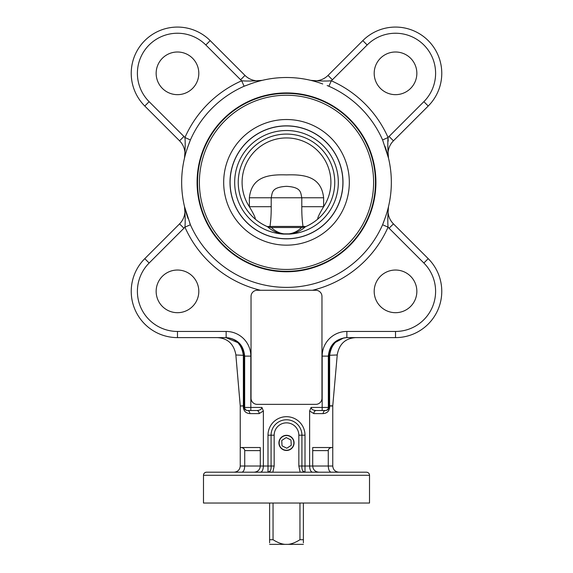 <?xml version="1.0" encoding="UTF-8"?>
<svg xmlns="http://www.w3.org/2000/svg" width="573" height="573" viewBox="0 0 573 573"><rect width="100%" height="100%" fill="white"/><g stroke="black" fill="none" stroke-linecap="round" stroke-linejoin="round"><path stroke-width="0.86" d="M293.849 442.499A7.356 7.356 0 0 1 286.701 450.256A7.356 7.356 0 0 1 279.144 442.9A7.356 7.356 0 0 1 286.299 435.544A7.356 7.356 0 0 1 293.849 442.499M286.794 448.236L282.031 445.823L281.737 440.487L286.206 437.571L290.969 439.985L291.263 445.314L286.794 448.236M294.078 442.9A7.578 7.578 0 0 1 282.711 449.468A7.578 7.578 0 0 1 282.711 436.34A7.578 7.578 0 0 1 294.078 442.9M299.951 503.03L299.951 539.723C295.518 542.509 291.571 544.056 288.119 544.35L284.881 544.35C281.429 544.056 277.482 542.509 273.049 539.723L273.049 503.03M303.382 542.81L303.382 503.03M303.382 539.723L299.951 539.723M269.618 503.03L269.618 542.81M273.049 539.723L269.618 539.723M269.618 544.35L284.881 544.35M288.119 544.35L303.382 544.35M268.716 227.152L267.698 226.786A21.222 4.09 -166.4 0 1 267.441 226.679M270.27 227.46A1.54 1.182 -90 0 1 269.976 226.442L267.183 226.564C262.656 224.53 258.674 222.045 255.243 219.108A48.254 48.254 0 0 1 251.468 149.152A48.254 48.254 0 0 1 321.532 149.152A48.254 48.254 0 0 1 317.757 219.108C317.406 218.005 319.369 213.865 323.63 206.695L301.792 206.695C301.735 214.073 302.143 220.655 303.024 226.442L269.976 226.442C270.85 220.677 271.265 214.094 271.208 206.695L249.37 206.695C253.638 213.872 255.594 218.012 255.243 219.108M305.567 226.679A21.222 4.09 166.4 0 1 305.302 226.786L301.699 227.517L271.301 227.517L267.505 226.707C272.254 230.912 277.576 233.376 283.463 234.085L289.537 234.085C295.424 233.376 300.746 230.912 305.495 226.707A48.254 48.254 0 0 0 324.669 152.819A48.254 48.254 0 0 0 248.331 152.819A48.254 48.254 0 0 0 267.505 226.707M302.73 227.46A1.54 1.182 -90 0 0 303.024 226.442L305.817 226.564C310.222 224.602 314.205 222.116 317.757 219.108M249.37 197.764L249.37 206.695A44.4 44.4 0 0 1 315.68 148.88A44.4 44.4 0 0 1 323.63 206.695L323.63 197.764C321.295 176.892 305.13 174.285 286.5 174.894C267.87 174.285 251.705 176.892 249.37 197.764L271.208 197.764C272.447 192.843 271.215 187.199 286.5 186.332C301.785 187.199 300.553 192.843 301.792 197.764L301.792 206.695M301.699 227.517L301.584 227.517C297.917 231.105 293.727 233.218 289 233.863L284 233.863C279.273 233.218 275.083 231.105 271.416 227.517L271.301 227.517M197.542 182.343A88.958 88.958 0 0 0 330.979 259.39A88.958 88.958 0 0 0 330.979 105.303A88.958 88.958 0 0 0 197.542 182.343A88.958 88.958 0 0 0 330.979 259.39A88.958 88.958 0 0 0 330.979 105.303A88.958 88.958 0 0 0 197.542 182.343M289 233.863A9.254 3.803 -97.2 0 0 289.537 234.085A51.828 51.828 0 0 0 338.292 180.323A51.828 51.828 0 0 0 285.49 130.529A51.828 51.828 0 0 0 234.672 182.343A51.828 51.828 0 0 0 283.463 234.085A9.254 3.803 97.2 0 0 284 233.863M240.245 447.527L260.292 447.527L260.292 466.028L240.245 466.028L240.245 405.999L243.389 405.985L243.389 407.439C243.776 411.178 245.924 413.233 249.828 413.606L259.161 413.606L263.372 410.97L261.933 407.439C261.617 409.308 259.906 410.34 256.79 410.526A3.087 2.371 -90 0 1 259.161 413.606M229.136 337.934L225.955 337.619C235.897 338.342 241.684 344.237 243.324 355.296A10.45 7.334 86.4 0 1 243.346 355.983L243.382 405.813L240.245 405.999M184.52 206.674L184.485 206.524A18.501 18.501 0 0 1 179.564 223.871L144.776 258.659A46.255 46.255 0 0 0 177.48 337.619L226.142 337.619C237.372 338.736 243.546 344.903 244.664 356.12L250.831 356.12A24.682 24.668 -0 0 0 226.142 331.452L226.142 337.619M261.997 80.413L262.327 80.335A18.501 18.501 0 0 1 244.979 75.414L210.184 40.619A46.255 46.255 0 0 0 144.776 40.619A46.255 46.255 0 0 0 144.776 106.034L179.564 140.822A18.501 18.501 0 0 1 184.485 158.169C185.237 149.438 185.387 142.562 184.936 137.534L190.401 139.948A105.038 105.038 0 0 1 244.105 86.251L250.415 83.909M312.708 447.527L332.29 447.527A4.011 3.087 180 0 0 328.279 450.614L328.279 466.028L312.708 466.028L312.708 447.527L332.755 447.527L332.755 405.899L337.239 354.966A10905.121 1281.822 -175.5 0 0 329.668 355.274C331.323 344.23 337.11 338.342 347.037 337.619L347.037 337.619C336.602 338.342 330.514 344.23 328.78 355.274L331.151 346.973M241.835 472.195C243.582 471.823 244.549 469.767 244.721 466.028L244.721 450.614A4.011 3.087 0 0 0 240.71 447.527M300.918 472.195L305.001 471.844L305.001 435.194A18.501 18.501 0 0 0 286.5 416.693A18.501 18.501 0 0 0 267.999 435.194L267.999 466.028L263.372 466.028L263.372 410.97M315.795 404.359L257.205 404.359A6.167 6.167 0 0 1 251.038 398.192L251.038 296.434A6.167 6.167 0 0 1 257.205 290.267L315.795 290.267A6.167 6.167 0 0 1 321.962 296.434L321.962 398.192A6.167 6.167 0 0 1 315.795 404.359M334.066 343.084L343.693 337.934M346.013 337.647L343.857 337.934M355.711 337.619C345.498 338.242 339.352 343.872 337.282 354.494M240.237 405.799L235.861 354.988A10899.885 1266.896 175.6 0 1 243.324 355.296L244.22 355.296C242.494 344.237 236.405 338.342 225.955 337.619L238.948 343.112M241.835 346.952L244.22 355.296A13.731 10.486 -93.6 0 1 244.234 356.12L243.346 355.983M235.825 354.529C233.763 343.886 227.617 338.249 217.389 337.619C227.617 338.249 233.763 343.886 235.825 354.529M262.305 80.335L262.327 80.335C253.595 81.08 246.719 81.23 241.691 80.786A111.004 111.004 0 0 0 184.936 137.534A24.668 24.668 0 0 0 183.926 136.46L149.138 101.672A40.089 40.089 0 0 1 149.138 44.98A40.089 40.089 0 0 1 205.829 44.98L210.184 40.619A46.255 46.255 0 0 0 144.776 40.619A46.255 46.255 0 0 0 144.776 106.034L149.138 101.672M328.78 355.274A13.731 10.486 93.7 0 0 328.759 356.12L329.654 355.976A10.45 7.334 -86.3 0 1 329.668 355.274L328.78 355.274M346.858 337.619L346.858 331.452A24.682 24.668 180 0 0 322.169 356.12L328.759 356.12L328.902 407.439L328.336 407.439L328.336 356.12C329.454 344.903 335.628 338.736 346.858 337.619L395.52 337.619A46.255 46.255 0 0 0 428.224 258.659L393.436 223.871A18.501 18.501 0 0 1 388.515 206.524C387.763 215.255 387.613 222.131 388.064 227.152L382.599 224.745A105.038 105.038 0 0 1 190.401 224.745L184.485 206.524C185.229 215.247 185.38 222.123 184.936 227.152A111.004 111.004 0 0 0 260.514 290.267M388.501 206.559L388.515 206.524A18.501 18.501 0 0 0 393.436 223.871L389.074 228.226L423.862 263.021A40.089 40.089 0 0 1 395.52 331.452L346.858 331.452M313.359 81.001L310.673 80.335A18.501 18.501 0 0 0 328.021 75.414L332.383 79.769L367.171 44.98L362.816 40.619A46.255 46.255 0 0 1 428.224 40.619A46.255 46.255 0 0 1 428.224 106.034L393.436 140.822L428.224 106.034A46.255 46.255 0 0 0 428.224 40.619A46.255 46.255 0 0 0 362.816 40.619L328.021 75.414A18.501 18.501 0 0 1 310.673 80.335C319.405 81.08 326.281 81.23 331.309 80.786L328.895 86.251A105.038 105.038 0 0 1 382.599 139.948L388.515 158.169C387.771 149.446 387.62 142.57 388.064 137.534L388.172 141.187M388.494 158.076L388.515 158.169A18.501 18.501 0 0 1 393.436 140.822L389.074 136.46A24.668 24.668 0 0 0 388.064 137.534A111.004 111.004 0 0 0 331.309 80.786A24.668 24.668 0 0 0 332.383 79.769M189.684 222.99L190.401 224.745L184.936 227.152A24.668 24.668 0 0 1 183.926 228.226L179.564 223.871A18.501 18.501 0 0 0 184.485 206.524M383.316 222.99L384.855 218.642M198.81 73.33A21.33 21.33 0 0 1 166.815 91.802A21.33 21.33 0 0 1 166.815 54.858A21.33 21.33 0 0 1 198.81 73.33M184.499 158.127L184.8 156.887M188.116 218.571A104.838 104.838 0 0 1 188.116 146.115L190.401 139.948M184.492 158.148L184.613 157.647M245.853 85.535L244.105 86.251L241.691 80.786A24.668 24.668 0 0 1 240.617 79.769L244.979 75.414A18.501 18.501 0 0 0 262.327 80.335M395.52 94.66A21.33 21.33 0 0 1 377.048 62.665A21.33 21.33 0 0 1 413.993 62.665A21.33 21.33 0 0 1 395.52 94.66M327.147 85.535L328.895 86.251M312.199 80.707L310.673 80.335M247.744 410.526L247.457 410.526C245.423 410.34 244.306 409.308 244.098 407.439L244.234 356.12L244.664 356.12L244.664 407.439A3.087 3.08 90 0 0 247.744 410.526M325.256 410.526A3.087 3.08 -90 0 0 328.336 407.439L322.169 407.439L322.169 410.526L316.21 410.526L325.543 410.526C327.577 410.34 328.694 409.308 328.902 407.439L329.611 407.439L329.611 405.992L332.755 406.006M316.21 410.526C313.094 410.34 311.383 409.308 311.067 407.439L309.628 410.97L313.839 413.606A3.087 2.371 90 0 1 316.21 410.526M313.839 413.606L323.172 413.606A3.087 2.371 90 0 1 325.543 410.526M261.933 407.439L250.831 407.439L250.831 410.526L256.79 410.526M250.831 410.526L247.457 410.526A3.087 2.371 -90 0 1 249.828 413.606M241.061 346.952L238.318 343.112M243.382 405.813L244.098 405.985L243.389 405.985A3.087 2.371 89.7 0 0 243.382 405.813M334.704 343.084L331.925 346.973M332.763 405.799L329.618 405.813L329.654 355.976M328.902 405.992L329.618 405.813A3.087 2.371 -89.7 0 0 329.611 405.992L328.902 405.992M366.434 472.195L206.566 472.195A3.087 3.073 90 0 0 203.487 475.282L369.513 475.282L369.513 503.03L369.528 475.282C369.341 473.413 368.31 472.388 366.448 472.195A3.087 3.073 90 0 1 369.513 475.282M338.922 472.195C335.184 471.823 333.128 469.767 332.755 466.028L332.755 447.527M318.875 472.195C315.136 471.823 313.08 469.767 312.708 466.028L309.628 466.028L309.628 410.97M240.71 472.195L231.463 472.195M254.126 472.195C257.864 471.823 259.92 469.767 260.292 466.028L263.372 466.028C263.2 469.767 262.233 471.823 260.486 472.195M267.999 471.844C270.291 471.794 271.323 469.853 271.079 466.028L274.166 466.028L272.848 472.195L267.999 471.844L267.999 466.028L271.079 466.028L271.079 435.194A15.421 15.421 0 0 1 286.5 419.773A15.421 15.421 0 0 1 301.921 435.194L301.921 466.028L309.628 466.028C309.8 469.767 310.767 471.823 312.514 472.195M331.165 472.195C329.418 471.823 328.451 469.767 328.279 466.028L332.755 466.028M240.245 466.028C239.872 469.767 237.816 471.823 234.078 472.195M177.48 270.033A21.33 21.33 0 0 1 195.952 302.028A21.33 21.33 0 0 1 159.008 302.028A21.33 21.33 0 0 1 177.48 270.033M374.19 291.363A21.33 21.33 0 0 1 406.185 272.891A21.33 21.33 0 0 1 406.185 309.835A21.33 21.33 0 0 1 374.19 291.363M305.001 471.844C302.709 471.801 301.677 469.86 301.921 466.028L298.834 466.028L300.152 472.195M203.487 503.03L203.487 475.282L203.472 503.03L369.513 503.03M384.884 146.115A104.838 104.838 0 0 1 384.884 218.571L382.599 224.745M388.508 206.545L388.401 207.003M382.599 139.948L388.064 137.534M314.076 81.194L316.819 81.989M317.22 82.104L320.106 83.035M250.272 83.966A104.838 104.838 0 0 1 322.728 83.966M286.5 271.767A89.424 89.424 0 0 1 209.059 137.635A89.424 89.424 0 0 1 363.941 137.635A89.424 89.424 0 0 1 286.5 271.767M189.684 141.696L188.116 146.115M323.63 197.764L271.208 197.764L271.208 206.695M223.685 182.343A62.815 62.815 0 0 0 317.908 236.749A62.815 62.815 0 0 0 317.908 127.944A62.815 62.815 0 0 0 223.685 182.343M199.39 182.343A87.11 87.11 0 0 1 330.055 106.907A87.11 87.11 0 0 1 330.055 257.786A87.11 87.11 0 0 1 199.39 182.343M230.002 182.343A56.498 56.498 0 0 0 314.749 231.27A56.498 56.498 0 0 0 314.749 133.416A56.498 56.498 0 0 0 230.002 182.343M230.095 182.343A56.405 56.405 0 0 0 314.699 231.191A56.405 56.405 0 0 0 314.699 133.502A56.405 56.405 0 0 0 230.095 182.343M144.776 258.659A46.255 46.255 0 0 0 177.48 337.619L177.48 331.452A40.089 40.089 0 0 1 149.138 263.021L144.776 258.659M184.485 158.169A18.501 18.501 0 0 0 179.564 140.822L183.926 136.46M205.829 44.98L240.617 79.769M149.138 263.021L183.926 228.226M226.142 331.452L177.48 331.452M395.52 331.452L395.52 337.619A46.255 46.255 0 0 0 428.224 258.659L423.862 263.021M312.486 290.267A111.004 111.004 0 0 0 388.064 227.152A24.668 24.668 0 0 0 389.074 228.226M322.169 356.12L322.169 407.439L311.067 407.439M388.508 158.155L388.515 158.169A18.501 18.501 0 0 1 393.436 140.822M367.171 44.98A40.089 40.089 0 0 1 423.862 44.98A40.089 40.089 0 0 1 423.862 101.672L389.074 136.46M428.224 106.034L423.862 101.672M312.708 450.614L328.279 450.614M244.721 450.614L260.292 450.614M250.831 356.12L250.831 407.439L243.389 407.439M323.172 413.606C327.076 413.233 329.224 411.178 329.611 407.439M267.999 435.194L274.166 435.194A12.334 12.334 0 0 1 286.5 422.86A12.334 12.334 0 0 1 298.834 435.194L298.834 466.028M305.001 435.194L298.834 435.194M274.166 466.028L274.166 435.194M203.472 475.282C203.659 473.413 204.69 472.388 206.552 472.195"/></g></svg>
